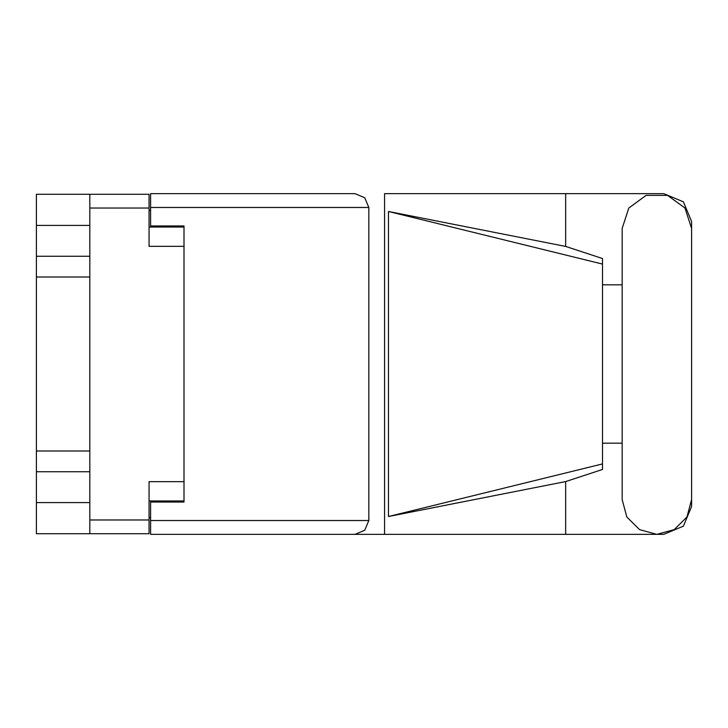 <?xml version="1.0" encoding="UTF-8"?>
<svg xmlns="http://www.w3.org/2000/svg" width="728" height="728" viewBox="0 0 728 728"><rect width="100%" height="100%" fill="white"/><g stroke="black" fill="none" stroke-linecap="round" stroke-linejoin="round"><path stroke-width="1.09" d="M89.835 225.416L36.4 225.416L36.4 502.584L89.835 502.584M184.002 481.663L149.049 481.663L149.049 533.751L36.4 533.751L36.4 502.584M36.4 225.416L36.4 194.249L149.049 194.249L149.049 246.337L184.002 246.337M149.049 500.919L184.002 500.919L184.002 502.029L150.605 502.029L150.605 520.511L368.787 520.511L364.746 530.266L354.982 534.316L384.53 534.316L384.53 193.684L663.772 193.684L683.446 201.838L691.6 221.521L691.6 284.812M150.605 207.489L150.605 193.684L354.982 193.684L364.746 197.734L368.787 207.489L150.605 207.489L150.605 225.971L184.002 225.971L184.002 227.081L149.049 227.081M89.835 533.751L89.835 194.249M354.982 534.316L150.605 534.316L150.605 520.511M602.547 463.873L388.461 516.498L388.461 211.502L565.683 246.455L602.547 258.495L602.547 469.505L565.683 481.545L565.683 534.316L663.772 534.316L683.446 526.162L691.6 506.479L691.6 443.188M602.547 453.053L602.547 274.947M691.6 228.419L684.966 208.008L667.603 195.386L646.136 195.386L628.774 208.008L622.14 228.419L622.14 499.581L626.79 516.944L639.503 529.656L656.865 534.316L674.237 529.656L686.95 516.944L691.6 499.581L691.6 228.419M36.4 256.229L89.835 256.229M36.4 451.032L89.835 451.032M89.835 276.968L36.4 276.968M89.835 471.771L36.4 471.771M150.605 517.617L149.049 517.617M149.049 210.383L150.605 210.383M622.14 443.188L602.547 443.188M388.461 516.498L565.683 481.545M565.683 246.455L565.683 193.684M150.605 534.316L565.683 534.316M602.547 284.812L622.14 284.812M368.787 520.511L368.787 207.489M184.002 225.971L184.002 502.029M354.982 193.684L150.605 193.684M388.461 211.502L602.547 264.127M149.049 208.044L89.835 208.044M89.835 519.956L149.049 519.956"/></g></svg>
